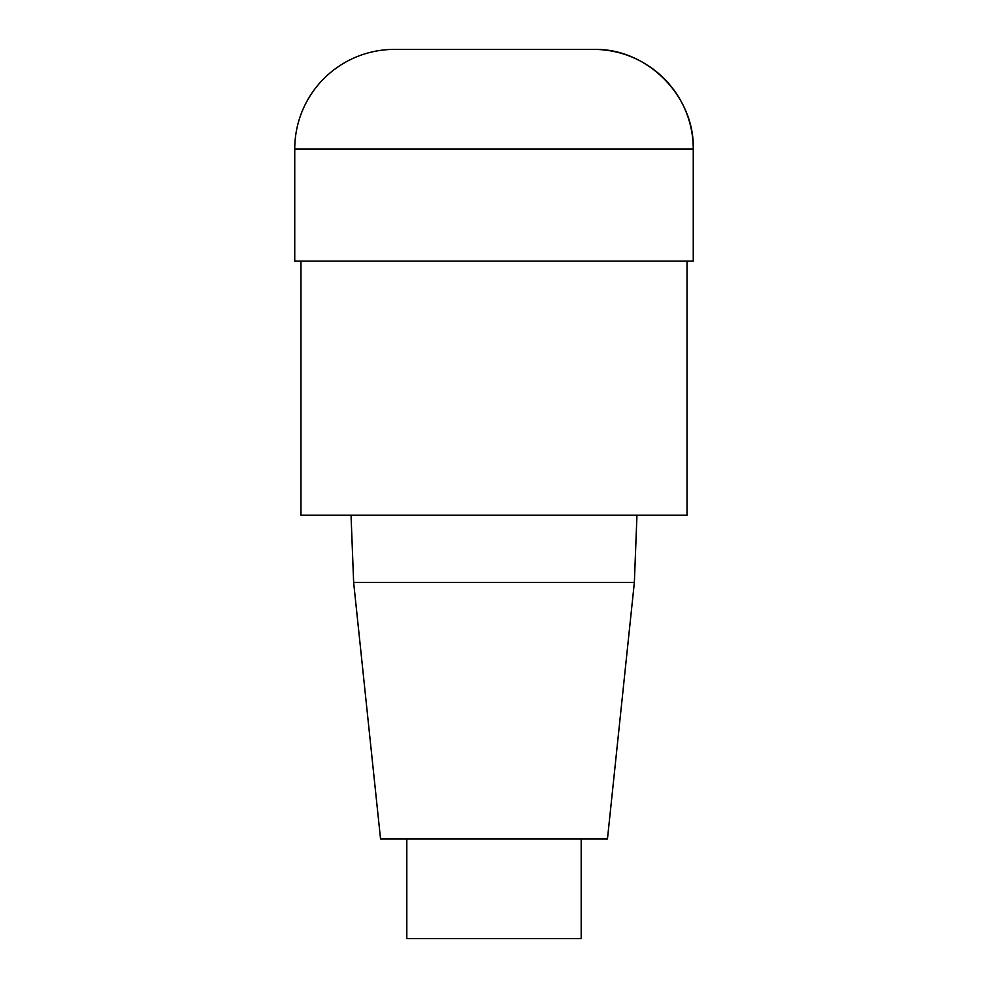 <?xml version="1.0" encoding="UTF-8"?>
<svg xmlns="http://www.w3.org/2000/svg" width="988" height="988" viewBox="0 0 988 988"><rect width="100%" height="100%" fill="white"/><g stroke="black" fill="none" stroke-linecap="round" stroke-linejoin="round"><path stroke-width="1.48" d="M687.03 261.116L687.03 515.168L300.969 515.168L300.969 261.116M351.036 515.168L353.642 582.426L380.541 838.973L607.459 838.973L634.358 582.426L636.964 515.168M353.642 582.426L634.358 582.426M406.821 838.973L406.821 938.6L581.179 938.6L581.179 838.973M294.745 149.027L294.745 261.116L693.255 261.116L693.255 149.027A99.627 99.627 0 0 0 593.627 49.4L394.373 49.4A99.627 99.627 0 0 0 294.745 149.027L693.255 149.027C694.712 95.898 646.77 47.955 593.627 49.4M693.255 261.116L693.255 149.027"/></g></svg>
